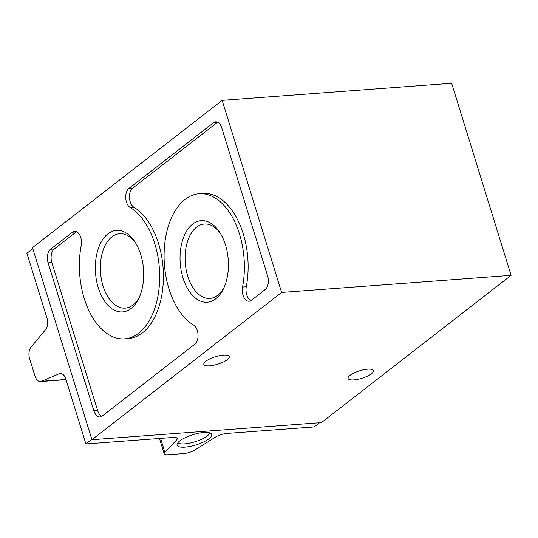 <?xml version="1.0" encoding="UTF-8"?>
<svg xmlns="http://www.w3.org/2000/svg" width="538" height="538" viewBox="0 0 538 538"><rect width="100%" height="100%" fill="white"/><g stroke="black" fill="none" stroke-linecap="round" stroke-linejoin="round"><path stroke-width="0.81" d="M32.818 248.691L26.9 253.284L47.001 318.214A9.28 5.461 -94.3 0 1 45.595 329.653L31.002 347.185A9.28 5.461 -94.3 0 0 29.603 358.624L34.99 376.035A9.28 5.461 -94.3 0 0 40.505 381.55A9.28 5.461 -94.3 0 0 41.56 381.287L59.254 373.755A9.28 5.461 -94.3 0 1 60.31 373.5A9.28 5.461 -94.3 0 1 65.818 379.008L85.919 443.937L173.189 437.434A9.28 2.73 162.8 0 1 177.231 438.436A9.28 2.73 162.8 0 1 176.572 439.983L164.85 452.182A9.28 2.73 162.8 0 0 164.191 453.729A9.28 2.73 162.8 0 0 168.233 454.731L183.613 453.581A9.28 2.73 162.8 0 0 194.964 449.936L215.523 437.078A9.28 2.73 162.8 0 1 226.881 433.433L314.152 426.93L319.552 422.74M511.1 275.342L451.644 83.269L222.167 100.371L32.488 247.628L91.944 439.701L321.421 422.599L511.1 275.342L281.623 292.443L91.944 439.701M91.837 439.344L85.919 443.937M179.779 440.891A18.137 5.333 162.8 0 0 177.009 444.563A18.137 5.333 162.8 0 0 195.987 444.899A18.137 5.333 162.8 0 0 211.454 433.904A18.137 5.333 162.8 0 0 197.607 433.44A18.137 5.333 162.8 0 0 179.779 440.891M192.678 224.09A40.901 24.069 -94.3 0 0 186.04 285.732A40.901 24.069 -94.3 0 0 223.788 288.106A40.901 24.069 -94.3 0 0 219.618 232.16A40.901 24.069 -94.3 0 0 192.678 224.09M107.956 233.808A40.901 24.069 -94.3 0 0 101.326 295.449A40.901 24.069 -94.3 0 0 139.066 297.823A40.901 24.069 -94.3 0 0 134.903 241.878A40.901 24.069 -94.3 0 0 107.956 233.808M242.53 287.063A10.309 6.066 85.7 0 0 249.114 301.233A10.309 6.066 85.7 0 0 251.259 300.365L265.18 289.558A10.309 6.066 85.7 0 0 267.621 275.987L221.804 127.977A10.309 6.066 85.7 0 0 215.684 121.857A10.309 6.066 85.7 0 0 213.532 122.725L128.891 188.441A10.309 6.066 85.7 0 0 125.744 198.186A10.309 6.066 85.7 0 0 130.183 207.513A67.889 39.953 85.7 0 1 159.571 281.515A67.889 39.953 85.7 0 1 124.56 338.853A67.889 39.953 85.7 0 1 81.225 245.523A10.309 6.066 85.7 0 0 74.641 231.353A10.309 6.066 85.7 0 0 72.495 232.221L50.538 249.269A10.309 6.066 85.7 0 0 48.097 262.84L93.915 410.844A10.309 6.066 85.7 0 0 100.034 416.97A10.309 6.066 85.7 0 0 102.18 416.103L194.864 344.145A10.309 6.066 85.7 0 0 198.011 334.401A10.309 6.066 85.7 0 0 193.572 325.073A67.889 39.953 85.7 0 1 164.177 251.071A67.889 39.953 85.7 0 1 199.188 193.734A67.889 39.953 85.7 0 1 242.53 287.063L246.276 286.781A67.889 39.953 -94.3 0 0 202.934 193.451L199.188 193.734M281.623 292.443L222.167 100.371M205.825 361.267A13.302 3.914 162.8 0 0 203.841 364.401A13.302 3.914 162.8 0 0 217.702 364.206A13.302 3.914 162.8 0 0 229.255 356.539A13.302 3.914 162.8 0 0 219.591 355.658A13.302 3.914 162.8 0 0 205.825 361.267M350.05 375.342A13.302 3.914 162.8 0 0 348.066 378.476A13.302 3.914 162.8 0 0 361.933 378.275A13.302 3.914 162.8 0 0 373.486 370.608A13.302 3.914 162.8 0 0 363.822 369.727A13.302 3.914 162.8 0 0 350.05 375.342M246.276 286.781A10.309 6.066 -94.3 0 0 250.943 300.587M217.587 122.22A10.309 6.066 -94.3 0 0 217.278 122.449L132.63 188.159A10.309 6.066 -94.3 0 0 129.49 197.91A10.309 6.066 -94.3 0 0 133.922 207.238A67.889 39.953 -94.3 0 1 163.317 281.239A67.889 39.953 -94.3 0 1 128.306 338.577L124.56 338.853M76.551 231.723A10.309 6.066 -94.3 0 0 76.235 231.945L54.277 248.986A10.309 6.066 -94.3 0 0 51.836 262.557L97.654 410.568A10.309 6.066 -94.3 0 0 101.87 416.325M135.677 243.109A37.304 21.95 -94.3 0 0 119.644 233.734A37.304 21.95 -94.3 0 0 111.87 236.875A37.304 21.95 -94.3 0 0 101.42 279.424A37.304 21.95 -94.3 0 0 125.186 308.133A37.304 21.95 -94.3 0 0 139.658 296.485M220.392 233.398A37.304 21.95 -94.3 0 0 204.359 224.016A37.304 21.95 -94.3 0 0 196.592 227.157A37.304 21.95 -94.3 0 0 186.135 269.706A37.304 21.95 -94.3 0 0 209.907 298.422A37.304 21.95 -94.3 0 0 224.373 286.767M177.809 442.787A17.014 5.003 162.8 0 0 195.012 441.759A17.014 5.003 162.8 0 0 209.786 432.888M59.254 373.755L61.393 373.601M41.56 381.287L65.959 379.472M176.572 439.983L175.818 437.535M164.85 452.182L160.573 438.376M213.532 122.725L217.278 122.449M128.891 188.441L132.63 188.159M130.183 207.513L133.922 207.238M72.495 232.221L76.235 231.945M50.538 249.269L54.277 248.986M48.097 262.84L51.836 262.557M93.915 410.844L97.654 410.568M40.505 381.55L66.019 379.646M164.191 453.729L159.463 438.457"/></g></svg>
